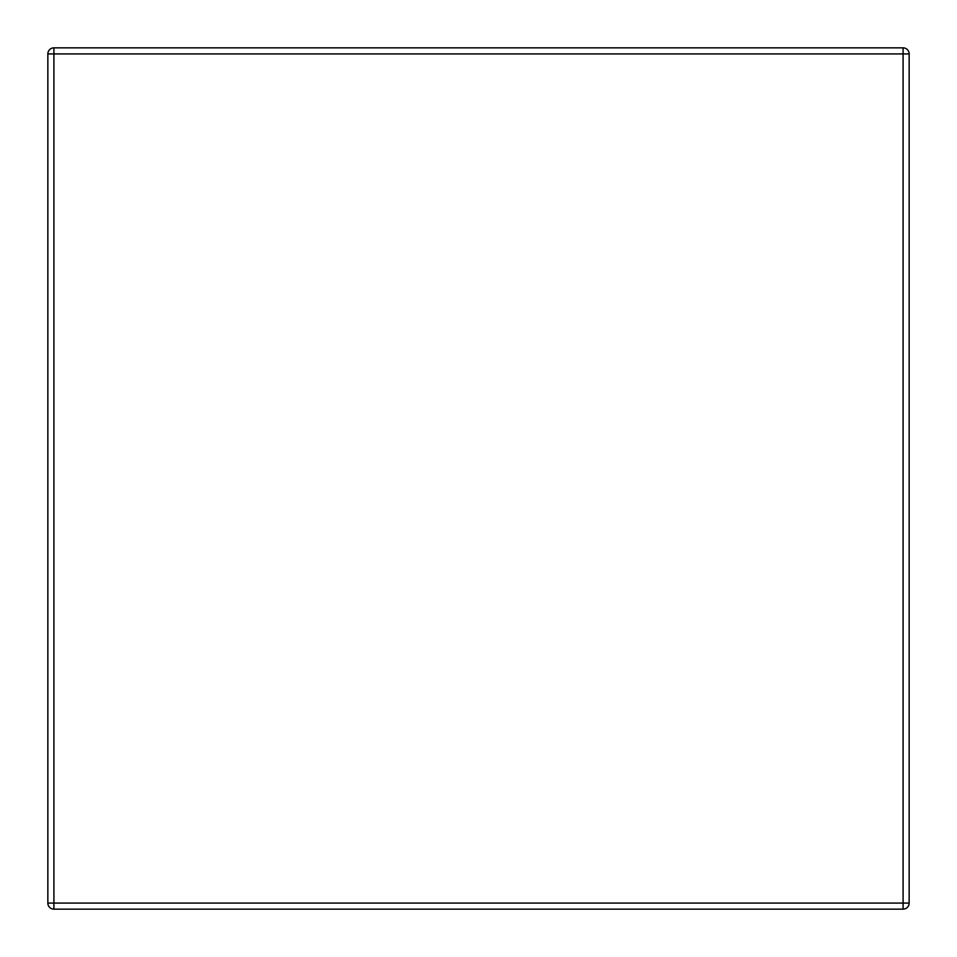 <?xml version="1.0" encoding="UTF-8"?>
<svg xmlns="http://www.w3.org/2000/svg" width="957" height="957" viewBox="0 0 957 957"><rect width="100%" height="100%" fill="white"/><g stroke="black" fill="none" stroke-linecap="round" stroke-linejoin="round"><path stroke-width="1.44" d="M53.915 903.085L47.85 903.085A6.065 6.065 0 0 0 53.915 909.15L53.915 47.85A6.065 6.065 0 0 0 47.85 53.915L909.15 53.915A6.065 6.065 0 0 0 903.085 47.85L903.085 909.15A6.065 6.065 0 0 0 909.15 903.085L53.915 903.085M47.85 53.915L47.85 903.085M903.085 47.85L53.915 47.85M909.15 903.085L909.15 53.915M53.915 909.15L903.085 909.15"/></g></svg>
